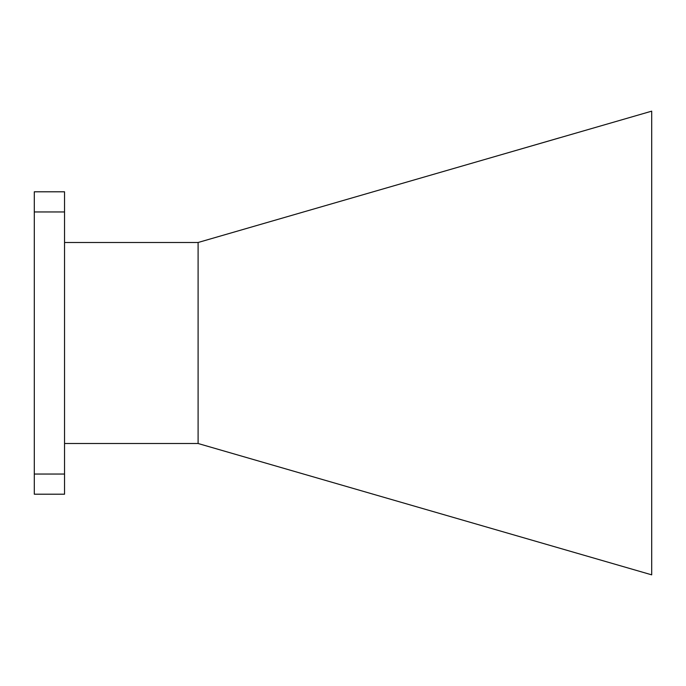 <?xml version="1.0" encoding="UTF-8"?>
<svg xmlns="http://www.w3.org/2000/svg" width="686" height="686" viewBox="0 0 686 686"><rect width="100%" height="100%" fill="white"/><g stroke="black" fill="none" stroke-linecap="round" stroke-linejoin="round"><path stroke-width="1.03" d="M64.544 242.492L198.1 242.492L651.7 111.158L651.7 574.842L198.1 443.508L64.544 443.508M64.544 474.043L64.544 494.203L34.3 494.203L34.3 191.797L64.544 191.797L64.544 474.043L34.3 474.043M198.1 242.492L198.1 443.508M559.467 137.835L497.993 155.662M64.544 211.957L34.3 211.957"/></g></svg>
